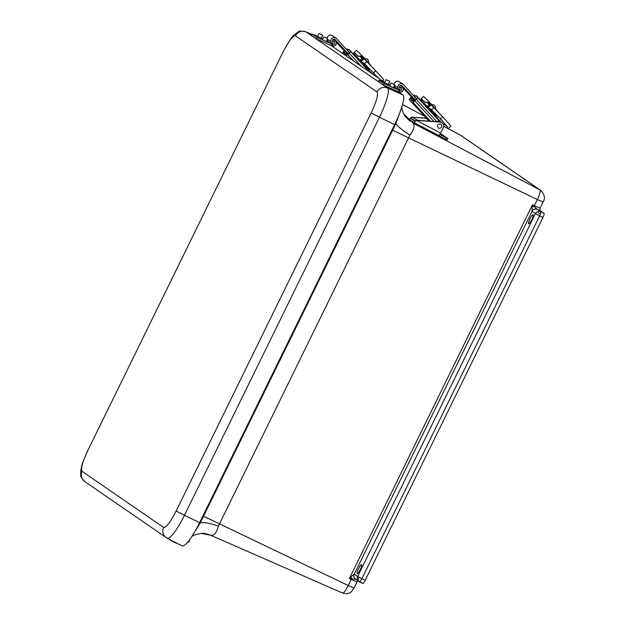 <?xml version="1.0" encoding="UTF-8"?>
<svg xmlns="http://www.w3.org/2000/svg" width="625" height="625" viewBox="0 0 625 625"><rect width="100%" height="100%" fill="white"/><g stroke="black" fill="none" stroke-linecap="round" stroke-linejoin="round"><path stroke-width="0.94" d="M181.977 545.82A29.438 5.664 -64.2 0 0 182.094 545.891A29.438 5.664 -64.2 0 0 199.641 522.641L394.648 124.586A29.438 5.664 -64.2 0 0 402.875 94.906L398.227 91.711M384.781 82.461L331.164 45.555M321.32 38.234L317.633 36.539M326.203 41.594L322.43 39.891L323.914 36.859L327.602 38.547L323.914 36.859M317.734 36.312L312.023 33.992L317.023 37.469L332.961 44.539L332.32 45.945L331.195 45.477M328.008 41.32L326.656 40.617M323.031 38.766L321.43 38.008M312.023 33.992L311.391 35.391L316.383 38.859L331.156 45.57L331.797 44.18M332.32 45.945A3.07 3.008 124.5 0 0 335.078 40.516L333.312 39.328L332.453 40.602L334.219 41.789A1.531 1.508 -55.5 0 1 332.961 44.539M335.102 40.531L333.312 39.305L335.078 40.516L334.203 41.781M326.023 37.891L324.219 37L326.023 37.891M320.547 34.117L322.719 35.188L320.547 34.117M321.141 34.531L319.336 33.641L321.141 34.531M388.391 84.391L384.695 82.695M393.273 87.75L389.578 86.055M384.805 82.469L379.094 80.148L384.094 83.625L400.031 90.695L399.383 92.102L398.266 91.633M395.07 87.477L393.719 86.773M390.102 84.922L388.492 84.164M379.094 80.148L378.453 81.547L383.453 85.016L398.219 91.727L398.859 90.336M401.266 87.938L402.125 86.664L400.375 85.484L399.523 86.758L401.281 87.945A1.531 1.508 -55.5 0 1 400.031 90.695M399.383 92.102A3.07 3.008 124.5 0 0 402.141 86.672L402.125 86.664M402.141 86.672L400.352 85.469M392.5 83.633L394.664 84.703L392.5 83.633M393.094 84.047L391.289 83.156L393.094 84.047M387.609 80.273L389.781 81.344L387.609 80.273M388.211 80.688L386.406 79.797L388.211 80.688M539.859 208.922L540.023 210.625L544.07 213.406A4.062 0.781 115.8 0 1 542.93 217.5L365.219 580.258A4.062 0.781 115.8 0 1 362.805 583.469A4.062 0.781 115.8 0 1 362.781 583.453L359.492 581.867M357.992 580.898L357.477 581.297M358.578 568.578A5.07 0.977 115.8 0 1 361.594 564.57A5.07 0.977 115.8 0 1 360.273 569.562A5.07 0.977 115.8 0 1 357.188 573.703A5.07 0.977 115.8 0 1 358.578 568.578M530.039 218.586A5.07 0.977 115.8 0 1 533.055 214.578A5.07 0.977 115.8 0 1 531.734 219.57A5.07 0.977 115.8 0 1 528.648 223.711A5.07 0.977 115.8 0 1 530.039 218.586M540.023 210.625L537.117 209.328L534.039 206.32L532.18 206.992L531.977 211.383L354.266 574.141L357.648 576.469L535.359 213.711A4.062 3.984 -55.5 0 1 540.734 211.797A4.062 0.781 115.8 0 1 540.328 214.219A4.062 0.781 115.8 0 1 539.602 215.891L531.977 211.383A4.062 3.984 124.5 0 1 537.352 209.477L537.117 209.328C534.938 208.57 533.195 209.242 531.898 211.336M342.516 593.031A9.531 1.836 -64.2 0 0 342.57 593.062A9.531 1.836 -64.2 0 0 348.234 585.523L353.969 588.078L356.977 581.945L351.242 579.391A2.047 0.469 -64.3 0 1 351.578 578.766L355.836 579.375C353.875 578.156 353.328 576.391 354.188 574.094L350.961 576.906L351.578 578.766L349.383 578.492L532.461 204.773L532.18 206.992M542.93 217.5L539.602 215.891L361.891 578.648A4.062 0.781 115.8 0 1 359.469 581.859L359.469 581.859A4.062 0.781 115.8 0 1 359.453 581.844A4.062 3.984 -55.5 0 1 358.938 581.547L358.938 581.547A4.062 3.984 -55.5 0 1 357.648 576.469L365.219 580.258M350.961 576.906L349.383 578.492L351.242 579.391L348.234 585.523L203.539 516.227L392.633 130.227L537.328 199.531L534.328 205.672L540.062 208.219L543.07 202.086L537.328 199.531A9.531 1.836 -64.2 0 0 539.992 189.922L413.297 123.281C414.945 126.055 413.82 130 409.93 135.109L218.398 526.07C216.766 532.242 214.438 535.344 211.414 535.383L210.539 535.156M353.969 588.078L351.914 591.117C349.844 593.523 346.734 594.172 342.57 593.062L210.641 535.211C206.391 533.68 203.289 533.07 201.328 533.391L195.281 534.633L191.875 536.438M413.297 123.281L403.719 113.938C402.312 111.016 401.68 108.539 401.805 106.516M401.719 107.305L395.852 123.656C397.828 126.547 402.516 130.367 409.93 135.109M395.242 123.359L395.852 123.656L392.633 130.227M211.414 535.383L201.328 533.391M218.398 526.07C210.055 523.242 204.023 522.148 200.32 522.797L192.227 535.898M203.539 516.227L200.32 522.797L199.711 522.5M532.461 204.773L534.039 206.32A2.047 0.469 -64.3 0 1 534.328 205.672L532.461 204.773M333.539 39.203L334.195 39.906M336.273 42.164L347.586 54.43M348.281 53.773L334.656 39.219M349.398 52.586L336.414 38.5A3.25 3.188 124.5 0 0 330.969 41.695L331.594 43.812L328.016 41.352L327.391 39.234A3.25 3.188 -55.5 0 1 327.352 39.094M327.258 38.344A3.25 3.188 -55.5 0 1 332.305 35.586L335.891 38.047M331.594 43.812L333.133 43.328L332.508 41.211A1.625 1.594 -55.5 0 1 335.227 39.617M349.391 52.578L346.992 54.922M353.492 54.625L349.75 50.008L348.891 49.414L348.281 49.891L346.977 48.984A2.273 0.43 -42.7 0 0 346.297 49.227M342.203 53.156A2.273 0.43 -42.7 0 1 343.461 51.688L344.312 50.891M342.32 53.242L344.523 51.117M347.688 50.727L348.203 51.289M346.164 55.883A2.273 0.43 -42.7 0 0 347.789 54.664L349.281 53.266A2.273 0.43 -42.7 0 0 350.586 51.477A2.273 0.43 -42.7 0 0 350.57 51.461L349.539 50.305M367.203 69.5L367.695 69.039A10.719 0.453 -133.1 0 0 360.695 60.906A10.719 0.453 -133.1 0 0 353.031 53.398L352.945 53.477M346.047 55.805L347.117 54.805L346.023 55.781M343.383 52.414L346.32 55.508M360.453 56.914A9.453 0.398 46.9 0 1 362.031 58.57L362.383 58.969L360.508 60.711L362.383 58.969M360.523 60.727L362.445 59.195M372.18 73.789L368.438 69.688L372.57 74.055M377.07 77.156L373.328 73.055L377.453 77.422M378.656 78.242L363.688 62.883A10.141 0.43 46.9 0 1 369.43 69.633A10.141 0.43 46.9 0 1 367.242 67.734M367.516 69.211L370.984 72.961M382.648 80.992L383.852 79.867L381.414 76.797L364.047 58.781L363.383 58.32L361.18 60.383M360.812 57.289L361.016 56.695M362.969 58.711L361.266 56.867M354.727 53.547A10.617 0.453 46.9 0 1 354.086 52.555L356.414 50.367A10.617 0.453 46.9 0 1 361.898 55.594L368.461 62.719A10.617 0.453 46.9 0 1 370.82 65.594M363.828 58.633L361.438 56.031L361.898 55.594M354.086 52.555A10.617 0.453 46.9 0 1 357.922 56.086L361.438 56.031L358.102 56.336A9.594 0.406 46.9 0 0 354.781 53.305A9.594 0.406 46.9 0 0 354.828 53.453M400.602 85.352L401.258 86.062M403.344 88.32L414.648 100.586M415.344 99.93L401.719 85.375M417.656 97.641L440.086 121.969L417.648 97.625A2.273 0.43 -42.7 0 1 416.344 99.422L414.852 100.82A2.273 0.43 -42.7 0 1 412.914 102.141L416.453 98.727L403.477 84.656A3.25 3.188 124.5 0 0 398.031 87.852L398.656 89.969L395.078 87.5L394.453 85.383A3.25 3.188 -55.5 0 1 394.414 85.25M394.32 84.5A3.25 3.188 -55.5 0 1 399.367 81.734L402.953 84.203M398.656 89.969L400.195 89.477L399.57 87.359A1.625 1.594 -55.5 0 1 402.289 85.766M444.297 136.336L447.984 138.484L447.219 139.914L413.812 122.523A3.25 0.625 -62.1 0 0 415.023 121.391L410.711 118.422L411.977 117.211A1.953 1.914 -55.5 0 1 412.32 117.211L426.219 118.078M440.094 136.414L413.828 122.523A3.25 0.625 -62.1 0 1 413.805 122.516L409.945 119.859A3.25 0.625 117.9 0 1 410.258 118.117L411.711 117.031A1.953 1.914 -55.5 0 1 412.055 117.031M440.227 136.484L438.93 135.344A3.25 0.625 -62.1 0 0 440.516 133.047L416.609 120.406L415.023 121.391M447.984 138.484L440.953 135.031L440.086 133.805M414.57 121.078L416.352 120.227A1.953 1.914 -55.5 0 1 416.695 120.219L416.961 120.398A1.953 1.914 -55.5 0 0 416.609 120.406M440.516 133.047L443.211 128A4.062 3.984 124.5 0 0 440.055 122.117L416.961 120.398M426.375 118.25L412.32 117.211M441.992 122.797L441.727 122.617A4.062 3.984 124.5 0 0 439.789 121.938L416.695 120.219M438.797 121.859L437.992 120.984A2.273 0.43 137.3 0 1 437.289 121.75M420.555 100.781L416.812 96.164L415.953 95.57L415.344 96.039L414.039 95.141A2.273 0.43 -42.7 0 0 413.359 95.375M411.586 97.266L409.188 99.578A2.273 0.43 -42.7 0 1 410.523 97.844L411.375 97.039M414.75 96.883L415.266 97.445M417.648 97.625A2.273 0.43 -42.7 0 0 417.633 97.617L416.594 96.461M420.711 100.398L416.812 96.164L420.719 100.398M434.266 115.656L434.758 115.195A10.719 0.453 -133.1 0 0 427.758 107.062A10.719 0.453 -133.1 0 0 420.094 99.547L420.008 99.633M430.453 121.242L412.852 102.148L430.352 121.234M429.133 121.141L409.234 99.648M412.852 102.148L414.055 101.078M410.445 98.57L413.383 101.656M427.516 103.062A9.453 0.398 46.9 0 1 429.094 104.727L429.445 105.125L427.57 106.859L429.445 105.125M427.586 106.883L429.508 105.352M438.07 118.398L435.5 115.844L438.07 118.398M442.953 121.758L440.391 119.211L442.953 121.758M443.336 124.398L443.789 124.594A30.539 1.289 46.9 0 1 443.508 123.891A30.539 1.289 46.9 0 1 447.664 127.258L440.57 118.867L430.75 109.039A10.141 0.43 46.9 0 1 436.492 115.789A10.141 0.43 46.9 0 1 434.305 113.891M434.578 115.367L441.086 122.258M448.711 128.086L450.914 126.023L442.773 116.805L431.109 104.93L430.445 104.477L428.242 106.539M444.187 124.219L443.789 124.594M427.875 103.438L428.078 102.844M430.023 104.867L428.328 103.016M438.547 128.234C436.648 125.406 437.406 124.008 440.828 124.039C442.727 126.875 441.969 128.273 438.547 128.234M421.789 99.695A10.617 0.453 46.9 0 1 421.148 98.711L423.477 96.523A10.617 0.453 46.9 0 1 428.961 101.75L435.523 108.867A10.617 0.453 46.9 0 1 437.883 111.742M430.891 104.781L428.492 102.188L428.961 101.75M421.148 98.711A10.617 0.453 46.9 0 1 424.984 102.242L428.492 102.188L425.164 102.492A9.594 0.406 46.9 0 0 421.844 99.453A9.594 0.406 46.9 0 0 421.891 99.602M434.852 113.609A10.617 0.453 46.9 0 1 434.719 113.492L434.047 114.125M440.117 133.742L443.883 135.68L444.32 136.523L440.359 134.508M440.164 133.664L442.562 134.977L440.141 133.711M189.578 539.742A2.516 2.469 -55.5 0 1 187.391 542.492M376.992 91.93L295.445 35.805C292.844 35.602 288.672 41.078 282.922 52.234L87.914 450.289C82.586 461.742 80.641 468.75 82.086 471.328L163.633 527.453C166.234 527.656 170.406 522.18 176.156 511.023L371.164 112.961C376.492 101.516 378.43 94.5 376.992 91.93A8.125 7.969 -55.5 0 1 387.555 88.016L306.008 31.891A28.992 5.578 -64.2 0 0 305.836 31.789L311.805 34.477L306.008 31.891A8.125 7.969 -55.5 0 0 295.445 35.805M87.914 450.289L282.922 52.234M371.164 112.961L379.461 117.234A28.992 5.578 -64.2 0 0 387.555 88.016L402.875 94.906M176.156 511.023L184.453 515.297L379.461 117.234L394.648 124.586M163.633 527.453A8.125 7.969 124.5 0 0 166.203 537.609L167.172 538.188A28.992 5.578 -64.2 0 0 184.453 515.297L199.641 522.641M167.055 538.117A28.992 5.578 -64.2 0 0 167.172 538.188L182.094 545.891M82.086 471.328A8.125 7.969 124.5 0 0 84.656 481.484L166.203 537.609M332.727 44.461L331.727 43.773M317.023 37.469L316.383 38.859M312.141 34.109L311.5 35.5M399.789 90.617L398.789 89.922M384.094 83.625L383.453 85.016M379.211 80.266L378.57 81.656M544.07 213.406L537.352 209.477M540.773 190.398L461.219 135.641A8.125 7.969 124.5 0 0 460.438 135.172L539.992 189.922A8.125 7.969 -55.5 0 1 540.773 190.398C544.625 194.5 545.391 198.398 543.07 202.086M461.219 135.641L443.687 126.312L460.438 135.172A9.531 1.836 -64.2 0 0 460.406 135.148A9.531 1.836 -64.2 0 0 460.367 135.133M402.531 104.547L424.414 116.125L402.523 104.555M408.211 119.539L410.313 121.18C402.695 114.68 405.008 115.312 403.742 113.961L403.742 113.961M354.188 574.094L354.266 574.141A4.062 3.984 124.5 0 0 355.555 579.219L362.805 583.469M358.508 579.562L358.32 576.852M538.281 212.602L540.328 214.219M327.391 39.234L330.969 41.695M349.281 53.266L361.281 66.289M369.367 71.852L350.594 51.492L369.375 71.859M343.719 51.867L346.727 55.125M353.672 61.047L347.789 54.664M348.336 51.148L347.867 50.641M344.25 54.562L344.898 53.961M362.477 62.828L362.992 62.352M360.156 60.328L362.031 58.57M364.211 63.445L363.578 64.039M363.438 62.711L362.867 63.25M363.734 62.938L363.109 63.523M375.711 70.656L373.508 72.719M361.844 60.844L364.047 58.781M364.664 63.57L366.867 61.508M394.453 85.383L398.031 87.852M415.109 120.75L410.258 118.117M445.477 139.109L446.242 137.68M411.977 117.211L417.82 120.305M416.344 99.422L436.898 121.719M410.781 98.023L413.789 101.281M433.914 121.5L414.852 100.82M415.398 97.297L414.93 96.797M410.773 101.227L411.961 100.117M428.938 120.922L429.547 120.352M429.539 108.984L430.055 108.508M427.219 106.484L429.094 104.727M431.266 109.602L430.641 110.188M430.5 108.867L429.93 109.406M430.797 109.086L430.172 109.672M442.773 116.805L440.57 118.867M428.906 107L431.109 104.93M431.727 109.727L433.93 107.664M170.562 540.219L175.969 543.055M282.805 52.125L291.195 38.086L293.938 34.922L298.57 31.703C298.938 30.898 301.359 30.922 305.836 31.789M87.797 450.188L82.32 463.602L80.672 470.781C81.117 477.352 79.289 475.383 84.656 481.484M326.188 41.633L327.602 38.547M321.305 38.273L322.719 35.188M317.617 36.578L319.023 33.5M400.375 85.453L402.172 86.688M393.258 87.789L394.664 84.703M389.562 86.094L390.977 83.016M388.375 84.422L389.781 81.344M384.68 82.734L386.094 79.656M540.062 208.219L539.859 208.938M357.5 581.273L356.977 581.945M363.891 58.43C367.445 58.219 369 59.875 368.555 63.414M354.055 54.172L354.93 53.359M366.984 67.969L367.68 67.328M430.953 104.586C434.508 104.367 436.062 106.031 435.617 109.562M421.117 100.328L421.992 99.508M444.289 124.289L443.82 124.727M170 539.328C169.602 539.719 170.406 540.367 172.414 541.273C178.383 544.141 174.945 542.977 177.023 543"/></g></svg>
